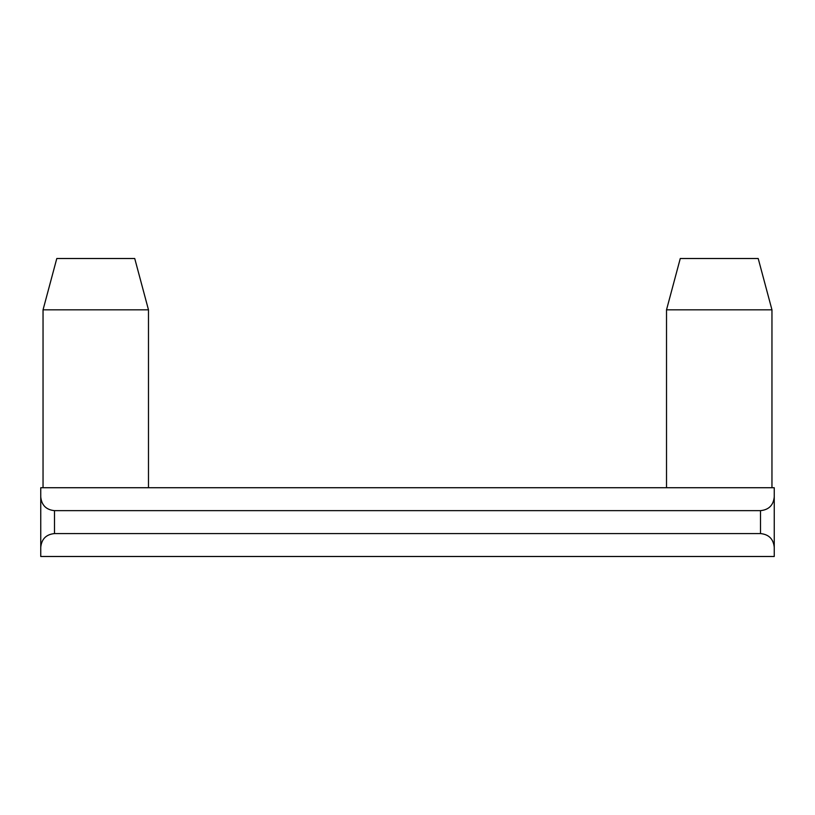 <?xml version="1.0" encoding="UTF-8"?>
<svg xmlns="http://www.w3.org/2000/svg" width="815" height="815" viewBox="0 0 815 815"><rect width="100%" height="100%" fill="white"/><g stroke="black" fill="none" stroke-linecap="round" stroke-linejoin="round"><path stroke-width="1.22" d="M774.25 496.895L774.25 556.492L40.75 556.492L40.75 487.727L774.25 487.727L774.25 496.895C773.415 505.229 768.83 509.813 760.497 510.648L54.503 510.648C46.17 509.813 41.585 505.229 40.75 496.895M40.75 547.323C41.585 538.99 46.17 534.406 54.503 533.57L760.497 533.57C768.83 534.406 773.415 538.99 774.25 547.323M43.042 309.832L56.795 258.508L134.73 258.508L148.483 309.832L43.042 309.832L43.042 487.727M666.517 309.832L680.27 258.508L758.205 258.508L771.958 309.832L666.517 309.832L666.517 487.727M54.503 510.648L54.503 533.57M760.497 533.57L760.497 510.648M148.483 487.727L148.483 309.832M771.958 487.727L771.958 309.832"/></g></svg>
